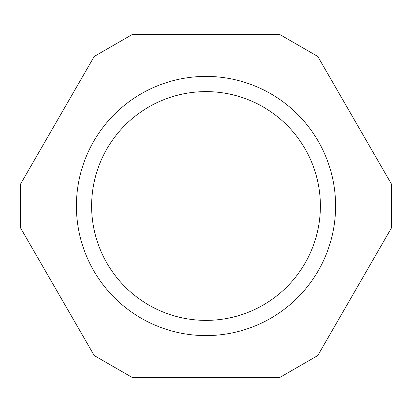 <?xml version="1.0" encoding="UTF-8"?>
<svg xmlns="http://www.w3.org/2000/svg" width="412" height="412" viewBox="0 0 412 412"><rect width="100%" height="100%" fill="white"/><g stroke="black" fill="none" stroke-linecap="round" stroke-linejoin="round"><path stroke-width="0.62" d="M91.624 206A114.376 114.376 0 0 0 263.191 305.055A114.376 114.376 0 0 0 263.191 106.945A114.376 114.376 0 0 0 91.624 206M76.411 206A129.589 129.589 0 0 0 270.797 318.229A129.589 129.589 0 0 0 270.797 93.771A129.589 129.589 0 0 0 76.411 206M20.6 206L20.6 228.011L94.235 355.556L132.365 377.567L279.635 377.567L317.765 355.556L391.4 228.011L391.4 183.989L317.765 56.444L279.635 34.433L132.365 34.433L94.235 56.444L20.6 183.989L20.6 206"/></g></svg>
